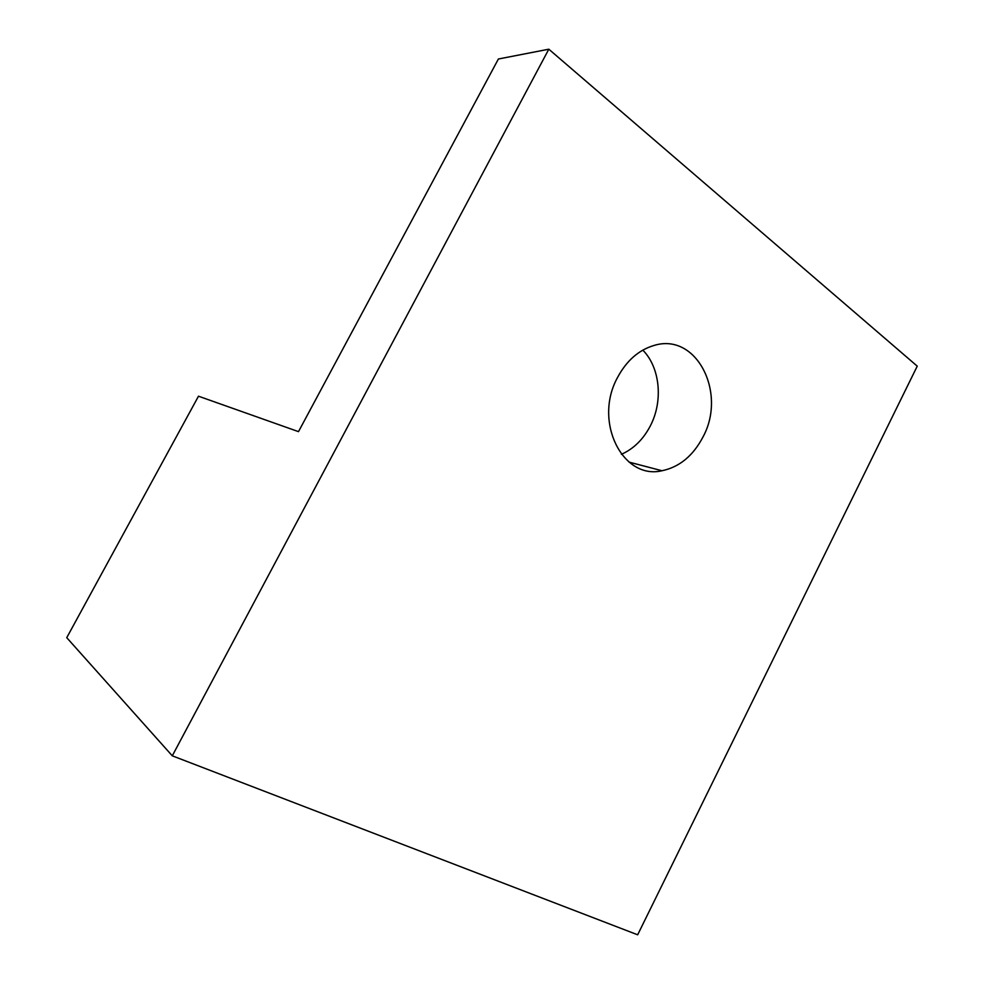 <?xml version="1.0" encoding="UTF-8"?>
<svg xmlns="http://www.w3.org/2000/svg" width="984" height="984" viewBox="0 0 984 984"><rect width="100%" height="100%" fill="white"/><g stroke="black" fill="none" stroke-linecap="round" stroke-linejoin="round"><path stroke-width="1.48" d="M621.421 454.313C633.659 448.827 643.29 439.356 650.313 425.924C663.278 401.238 660.215 367.659 642.823 350.119M617.571 377.425C593.081 421.632 622.774 480.18 661.998 470.746C679.317 467.105 692.908 455.986 702.76 437.388C727.25 393.44 696.721 331.989 653.905 345.495C638.69 350.033 626.587 360.673 617.571 377.425M548.814 49.2L917.248 366.146L637.669 934.8L172.286 755.823L548.814 49.2L498.396 59.003L298.496 431.644L198.485 396.208L66.752 637.681L172.286 755.823M661.998 470.746L629.034 462.111"/></g></svg>
